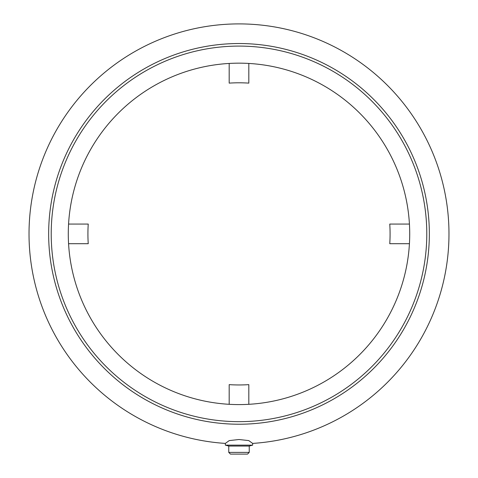 <?xml version="1.0" encoding="UTF-8"?>
<svg xmlns="http://www.w3.org/2000/svg" width="478" height="478" viewBox="0 0 478 478"><rect width="100%" height="100%" fill="white"/><g stroke="black" fill="none" stroke-linecap="round" stroke-linejoin="round"><path stroke-width="0.72" d="M239 424.225A190.346 190.346 0 0 1 48.654 233.879A190.346 190.346 0 0 1 239 43.534A190.346 190.346 0 0 1 429.346 233.879A190.346 190.346 0 0 1 239 424.225M225.341 443.411A209.979 209.979 0 0 1 29.134 227.044A209.979 209.979 0 0 1 239 23.9A209.979 209.979 0 0 1 448.866 227.044A209.979 209.979 0 0 1 252.659 443.411L248.757 440.591L239 439.515L229.243 440.591L225.341 443.411L225.341 445.138L252.659 445.138L252.659 443.411M239 452.391L228.759 452.391L228.759 446.052L225.341 445.138L228.759 446.052L249.241 446.052L252.659 445.138L249.241 446.052L249.241 452.391L239 452.391M249.241 452.391L247.538 454.1L230.462 454.1L228.759 452.391M239 404.591A170.712 170.712 0 0 1 68.288 233.879A170.712 170.712 0 0 1 239 63.162A170.712 170.712 0 0 1 409.712 233.879A170.712 170.712 0 0 1 239 404.591M239 421.662A187.788 187.788 0 0 1 51.212 233.879A187.788 187.788 0 0 1 239 46.091A187.788 187.788 0 0 1 426.788 233.879A187.788 187.788 0 0 1 239 421.662M68.569 243.696L88.239 243.696A151.084 151.084 0 0 1 88.239 224.062L68.569 224.062M229.183 63.449L229.183 83.118A151.084 151.084 0 0 1 248.817 83.118L248.817 63.449M409.431 224.062L389.761 224.062A151.084 151.084 0 0 1 389.761 243.696L409.431 243.696M248.817 404.31L248.817 384.641A151.084 151.084 0 0 1 229.183 384.641L229.183 404.31"/></g></svg>
